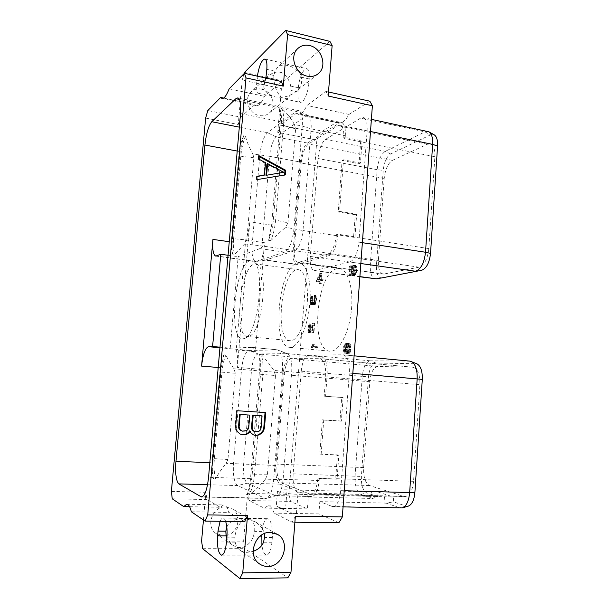 <?xml version="1.0" encoding="UTF-8"?>
<svg xmlns="http://www.w3.org/2000/svg" width="609" height="609" viewBox="0 0 609 609"><rect width="100%" height="100%" fill="white"/><g stroke="black" fill="none" stroke-linecap="round" stroke-linejoin="round"><path stroke-width="0.46" stroke-dasharray="3.04 2.28" d="M171.38 491.41L205.88 492.285L206.999 499.57L220.169 507.282L223.579 504.952C225.665 505.059 227.439 507.541 228.908 512.39L244.643 521.601M203.444 519.995L205.88 492.285M205.629 118.077L238.248 124.525L242.161 80.061L281.396 88.648L277.75 132.343L316.855 140.078L288.856 494.401L247.604 493.351L243.615 541.142L201.594 541.013M261.558 89.112C272.139 90.947 277.209 106.628 269.323 112.992C266.498 115.39 263.157 116.243 259.289 115.535C249.073 113.929 243.577 98.947 250.779 92.203C253.725 89.333 257.318 88.305 261.558 89.112M226.03 535.585L223.259 535.859L215.738 533.294C205.18 525.978 212.876 505.927 225.741 506.886L232.037 508.721C242.108 514.293 238.728 532.525 227.02 535.334M238.248 124.525L240.585 117.126L207.806 110.526M281.419 81.522L264.413 96.351C261.535 102.891 258.894 105.996 256.473 105.662L254.935 104.619L240.585 117.126M244.171 73.544L242.161 80.061M265.882 78.066C263.895 87.81 261.497 92.918 258.673 93.39C256.922 92.644 256.267 89.165 256.709 82.946L257.363 76.171M229.151 88.815L264.413 96.351M223.602 98.079L254.935 104.619M329.911 41.389L283.931 81.21L281.396 88.648M244.513 72.425L283.931 81.21M316.855 140.078L319.558 133.044L337.295 121.815L296.362 113.266L280.277 125.127L277.75 132.343M296.362 113.266L298.136 114.347C300.884 114.751 303.83 111.782 306.974 105.441L325.982 91.434L328.19 96.024M298.334 87.765C298.973 78.462 303.701 67.69 306.837 68.726C308.793 69.487 309.593 72.897 309.22 78.964L308.87 83.319C308.215 92.819 303.442 103.385 300.412 102.342C298.41 101.551 297.603 98.095 297.991 91.989L298.334 87.765L290.653 86.067L290.942 90.444C290.744 93.58 289.823 96.047 288.164 97.851L284.441 98.917L281.442 97.326L275.047 96.9C266.712 93.961 263.035 89.843 263.994 84.544L265.014 80.396L267.633 76.559C271.88 72.852 276.044 71.436 280.132 72.304C284.989 72.684 290.036 81.012 290.653 86.067M319.558 133.044L280.277 125.127M337.295 121.815L339.282 122.927C342.349 123.399 345.577 120.559 348.98 114.416L306.974 105.441M288.856 494.401L290.539 501.42L307.431 508.873L308.344 496.99L297.87 492.75L360.871 494.409L366.656 492.848C362.88 490.671 361.122 485.206 361.388 476.451L368.491 376.857C369.45 368.43 371.893 363.809 375.829 363.002L416.861 363.786M338.916 522.75L318.872 513.912L319.801 501.633L332.872 506.703C336.99 506.01 339.601 500.659 340.69 490.641L349.322 373.081C349.657 362.279 347.655 356.189 343.309 354.811L308.618 355.07C304.804 356.09 302.346 361.457 301.242 371.17L293.157 473.848C292.708 483.927 294.276 490.23 297.87 492.75M348.98 114.416L369.861 101.193M359.881 276.783L314.305 270.662C311.191 269.543 309.852 264.808 310.278 256.442L317.989 158.507C319.07 149.038 321.56 142.666 325.457 139.408L360.574 118.154L424.945 131.871L430.609 134.833L434.156 134.787M314.305 270.662L349.886 261.984C354.613 259.769 357.635 253.169 358.945 242.169L367.12 130.798C367.493 123.064 366.169 118.664 363.147 117.59L360.574 118.154M336.937 268.736C316.436 272.2 309.6 350.464 329.926 351.203L330.695 351.233C339.243 351.37 349.026 332.956 351.332 310.826C353.745 288.704 347.998 269.46 339.548 268.592L336.937 268.736M317.822 347.632L312.866 347.777L313.81 344.785L314.51 344.755L313.635 346.399L317.928 346.262L317.822 347.632L311.283 347.617L312.219 344.625L312.919 344.603L312.044 346.247L316.322 346.102L316.216 347.473M314.198 323.44L314.663 323.394L313.932 332.765L313.498 332.796L314.099 325.115L310.826 332.735L309.829 332.811L309.387 330.816L309.73 326.409L310.491 324.323L310.849 324.072L310.765 325.16L309.844 328.997L310.521 331.684L314.198 323.44L313.079 323.227L312.348 332.598L311.922 332.628L312.524 324.94L309.593 332.034L308.634 332.872L307.827 330.649L308.451 325.206L309.288 323.897L308.283 328.83L308.953 331.517L312.623 323.272M315.66 303.906L314.998 304.766L314.198 304.629L313.818 302.726L312.402 304.896L311.58 302.772L311.907 298.654L313.026 296.256L312.105 300.123L312.173 303.328L312.463 303.838L313.178 303.183L314.183 299.917L314.252 303.267L314.655 303.762L315.348 303.366L316.117 299.202L315.774 295.525L316.566 298.89L315.66 303.906L314.092 303.724L313.018 304.637L312.371 303.998L312.257 302.544L311.039 304.683L310.141 303.571L310.346 298.471L311.465 296.065L310.544 299.94L310.613 303.145L310.902 303.655L311.618 303L312.615 299.727L312.683 303.084L313.079 303.571L313.78 303.183L314.541 299.011L314.198 295.327L314.99 298.699L314.092 303.724M318.104 280.353L321.468 273.395L322.054 273.258L321.56 279.668L323.09 279.333L322.983 280.68L321.453 281.015L321.248 283.687L320.699 283.802L320.905 281.13L317.997 281.754L318.104 280.353L316.535 280.148L319.892 273.182L320.471 273.045L319.976 279.462L321.499 279.12L321.4 280.475L319.87 280.81L319.664 283.482L319.116 283.596L319.322 280.924L316.421 281.556L316.535 280.148M354.248 267.458L353.426 271.713L353.669 273.745L354.415 274.484L355.58 273.334L356.151 271.112L355.671 265.387L356.79 267.831L356.455 272.413L355.397 274.88L354.225 275.687L352.923 273.182L353.821 266.902L351.591 267.42L350.974 275.801L350.457 275.907L351.157 266.377L354.385 265.615L354.248 267.458L352.55 267.222L351.728 271.485L351.972 273.517L352.718 274.256L354.217 272.116L354.575 269.087L353.966 265.151L355.085 267.595L354.255 273.685L353.014 275.352L351.933 275.024L351.203 271.568L352.124 266.666L349.901 267.184L349.284 275.572L348.767 275.687L349.475 266.141L352.687 265.372L352.55 267.222M347.754 353.289L347.153 349.566L348.211 344.694L346.612 345.349L345.836 346.902L345.501 349.642L345.996 353.235L345.029 350.746L345.326 346.742L347.023 343.834L349.695 343.742L350.731 345.143L351.02 348.021L350.677 350.944L349.627 353.266L348.333 353.859L346.034 353.129L345.722 352.276L345.547 347.952L346.491 344.519L344.907 345.174L344.131 346.734L343.796 349.475L344.283 353.075L343.324 350.578L344.093 345.136L345.311 343.666L347.107 343.309L349.003 344.976L349.185 349.315L347.899 353.098L347.229 353.684L346.034 353.129M247.604 493.351L249.012 500.507L290.539 501.42M295.357 516.226L292.198 522.179L274.172 513.136C272.421 508.378 270.358 505.942 267.983 505.828L264.154 508.104L249.012 500.507M243.615 541.142L245.001 548.686L287.829 577.857M261.855 534.9L262.136 531.467C262.974 523.534 264.77 519.271 267.526 518.693C271.112 520.101 272.718 526.343 272.337 537.42L271.949 542.246C271.104 550.193 269.323 554.449 266.613 555.02C264.329 554.67 262.753 551.396 261.908 545.207M318.872 513.912L274.172 513.136M292.198 522.179L294.885 522.21M293.614 513.456C285.202 511.682 276.379 505.348 276.334 505.995L276.288 506.01C276.372 506.627 278.633 507.442 283.056 508.454L264.154 508.104M308.344 496.99L372.655 498.474L377.786 496.586L378.098 492.026L287.067 489.826C280.955 489.705 277.765 490.07 277.498 490.93C277.278 492.194 288.658 494.082 297.923 494.272L393.642 497.073L393.323 501.808L386.395 503.217L384.035 503.064L384.492 496.495M283.056 508.454L285.591 508.462L287.067 489.826M319.801 501.633L384.035 503.064M331.715 506.46L399.77 507.83L386.395 503.217M378.098 492.026L393.642 497.073M408.281 506.132L405.997 506.071L393.323 501.808M377.786 496.586L366.656 492.848M320.151 358.693L412.757 367.204L377.892 366.458C373.523 367.318 370.812 372.404 369.754 381.721L363.642 467.575C363.352 477.212 365.309 483.203 369.511 485.533L403.858 496.373L309.517 493.922L281.366 482.808C277.963 480.402 276.501 474.175 276.981 464.134L284.197 374.649C285.301 364.936 287.669 359.592 291.292 358.61L320.151 358.693C324.201 360.041 326.043 366.093 325.655 376.834L324.194 396.154L341.695 397.441L339.959 420.926L341.36 421.162L343.103 397.593L341.695 397.441M412.757 367.204C417.675 368.59 420.058 374.413 419.906 384.682L325.655 376.834M319.154 480.524L283.139 479.344C282.142 488.783 279.988 494.211 276.676 495.635L311.648 496.586C315.546 495.893 318.05 490.542 319.154 480.524L319.299 478.545L317.959 478.088C316.863 488.091 314.366 493.435 310.483 494.12L405.023 496.571C409.682 495.939 412.521 490.854 413.557 481.316L419.906 384.682M405.023 496.571L403.858 496.373M370.919 498.52L371.368 492.156M372.655 498.474L360.871 494.409C356.699 491.95 354.773 485.822 355.085 476.04L362.264 376.354L368.491 376.857M308.618 355.07L370.386 360.817C366.039 361.754 363.337 366.93 362.264 376.354L301.242 371.17M375.829 363.002L370.386 360.817L409.598 361.114L415.452 363.504M409.964 361.137L342.989 354.803M405.997 506.071L399.77 507.83L401.087 508.066M307.431 508.873L285.591 508.462M311.648 496.586L275.161 495.49L247.353 483.165C244.293 480.722 243.044 474.419 243.6 464.256L251.517 370.242C252.636 360.421 254.851 354.986 258.163 353.943L287.418 353.715C290.767 355.747 292.198 361.837 291.703 371.985L283.139 479.344L273.723 479.412L282.469 371.163C283.063 359.302 281.465 352.215 277.681 349.901L249.073 350.457C245.343 351.713 242.831 358.046 241.537 369.442L233.506 463.586C232.828 475.378 234.206 482.716 237.639 485.586L264.626 498.223L266.331 498.406C270.091 496.777 272.55 490.443 273.723 479.412L265.463 479.138C259.556 486.309 253.999 491.57 248.799 494.919C251.7 490.983 253.603 484.277 254.501 474.799L262.822 374.466C263.431 366.275 262.898 359.668 261.238 354.644C265.326 358.838 269.543 364.098 273.89 370.439L275.504 375.54L260.515 374.276C261.124 366.078 260.606 359.462 258.962 354.438C259.845 358.617 260.058 363.55 259.617 369.237L237.35 367.364L249.835 221.813C249.172 228.847 247.794 234.907 245.701 239.999L236.246 349.886L255.361 351.652L264.504 242.709L245.701 239.999M286.824 353.578L321.621 356.813L290.341 356.882C286.732 357.879 284.38 363.215 283.276 372.891L275.808 465.512C275.321 475.53 276.768 481.742 280.148 484.155L310.651 496.373M321.621 356.813C325.693 358.161 327.543 364.212 327.162 374.969L273.89 370.439M324.194 396.154L325.541 396.299L327.162 374.969M310.483 494.12L309.517 493.922M317.959 478.088L337.074 479.138L338.84 455.273L337.439 454.908L335.681 478.682L413.557 481.316M319.299 478.545L337.074 479.138M338.84 455.273L319.786 454.108L322.389 419.829L339.959 420.926M319.786 454.108L337.439 454.908M321.126 454.474L323.737 420.065L322.389 419.829M323.737 420.065L341.36 421.162M325.541 396.299L343.103 397.593M236.246 349.886C237.54 354.301 237.913 360.132 237.35 367.364M258.962 354.438L261.238 354.644M321.354 356.798L286.58 353.57L276.745 349.741L251.837 347.381C253.245 347.541 254.417 348.965 255.361 351.652M337.843 234.199L336.465 234.655L353.563 237.274L354.986 236.832L337.843 234.199L337.713 235.843C336.419 246.736 333.557 253.321 329.111 255.59L294.863 250.702L284.707 252.118L255.719 261.482C252.727 260.264 251.532 254.768 252.149 244.985L259.807 155.234C261.071 144.12 263.636 136.599 267.511 132.686L296.202 111.363L299.209 110.823C301.782 112.528 302.802 117.621 302.27 126.093L293.987 228.573C292.449 241.529 289.359 249.378 284.707 252.118L259.891 248.609C261.451 248 262.989 246.036 264.504 242.709M270.731 240.624L285.591 227.286L287.95 222.818L275.626 220.093C274.895 228.04 273.258 234.891 270.731 240.624L268.493 240.296L271.622 225.147L280.247 121.617C280.734 115.124 280.262 110.495 278.846 107.724C281.076 110.336 281.883 116.007 281.274 124.738L273.372 219.742C272.634 227.697 271.013 234.556 268.493 240.296M259.891 248.609L238.165 256.648L230.232 348.142L251.555 347.374M249.819 260.804C234.64 264.595 227.956 340.895 243.158 338.794L244.605 338.429C257.835 335.216 265.707 267.602 253.557 261.428L249.819 260.804M228.063 255.27L238.165 256.648M219.986 347.191L230.232 348.142M212.944 462.779C212.45 468.892 212.663 474.251 213.592 478.864L215.677 478.933C217.634 474.738 221.136 469.524 226.19 463.297L227.926 459.506L235.34 373.241L233.917 368.803C230.202 363.307 227.522 358.709 225.878 355.017L223.846 354.834L221.265 367.752L212.944 462.779L209.846 462.657M329.111 255.59L296.857 264.451C293.941 263.37 292.708 258.688 293.165 250.398L261.984 245.952L269.528 156.315L252.819 153.94C249.051 147.112 246.615 141.204 245.518 136.203L243.539 135.822L240.182 151.595L232.257 242.154C231.854 246.942 231.983 250.938 232.638 254.166L234.648 254.44L244.673 243.92L246.79 240.007L233.597 238.698C233.041 245.496 233.392 250.748 234.648 254.44M354.986 236.832L356.661 214.201L339.571 211.384L343.484 159.817L360.444 163.052L362.089 140.793L345.189 137.383L345.311 135.777L311.1 128.842L302.27 126.093L294.436 124.495C289.953 116.761 285.484 111.325 281.038 108.181L278.846 107.724M248.799 494.919L246.478 494.858C248.518 491.105 249.857 485.708 250.497 478.659L259.617 369.237M213.592 478.864C212.092 473.467 211.673 466.684 212.32 458.516L219.902 372.008C220.557 364.989 221.874 359.264 223.846 354.834M215.677 478.933C214.162 473.536 213.729 466.76 214.376 458.6L221.927 372.175C222.589 365.164 223.906 359.439 225.878 355.017M276.067 495.703L275.161 495.49L264.626 498.223L202.363 496.769M265.463 479.138L267.412 474.769L275.504 375.54M246.478 494.858C249.363 490.923 251.258 484.208 252.164 474.723L260.515 374.276M294.436 124.495L295.609 128.902L287.95 222.818M281.038 108.181C283.284 110.8 284.106 116.464 283.497 125.18L275.626 220.093L273.372 219.742M345.311 135.777C345.706 128.012 344.473 123.612 341.603 122.576L308.36 115.71C310.636 117.21 311.549 121.587 311.1 128.842L302.993 230.529L285.591 227.286M339.571 211.384L338.193 211.917L355.237 214.726L353.563 237.274M343.484 159.817L342.098 160.54L338.193 211.917M356.661 214.201L355.237 214.726M434.872 156.741C435.13 149.304 433.524 145.011 430.053 143.876L427.305 144.264L392.402 160.38C387.979 163.296 385.253 169.302 384.218 178.399L378.379 260.462C378.075 268.44 379.712 272.992 383.297 274.141L419.121 267.176C424.366 265.151 427.602 258.954 428.835 248.594L434.872 156.741L360.642 141.806L359.013 163.76L360.444 163.052M342.098 160.54L359.013 163.76M360.642 141.806L343.803 138.182C344.154 130.547 342.92 126.223 340.088 125.218L337.797 125.743L308.451 143.998C304.728 147.203 302.33 153.552 301.249 163.022L294.368 248.388C293.911 256.678 295.152 261.368 298.083 262.449L327.939 254.12C332.301 251.882 335.148 245.397 336.465 234.655M362.089 140.793L360.657 141.577M381.645 277.94C377.93 277.628 376.195 273.479 376.438 265.494L383.221 170.368C384.157 162.139 386.616 156.673 390.597 153.978L430.609 134.833M427.861 131.415L424.945 131.871L385.314 151.321C380.914 154.366 378.197 160.487 377.146 169.69L383.221 170.368M310.278 256.442L370.295 264.892C369.967 273.03 371.604 277.681 375.197 278.838M376.438 265.494L370.295 264.892L377.146 169.69L317.989 158.507M293.165 250.398L300.298 162.024L269.528 156.315C270.624 146.731 272.878 140.283 276.303 136.956L305.695 116.129L296.202 111.363L239.512 99.473M341.603 122.576L339.266 123.125L307.461 143.046C303.762 146.259 301.371 152.585 300.298 162.024M345.189 137.383L343.803 138.182M244.673 243.92L261.984 245.952C261.467 254.356 262.54 259.084 265.197 260.142L294.863 250.702C298.973 248.335 301.676 241.613 302.993 230.529L337.713 235.843M243.539 135.822C241.141 141.593 239.573 148.307 238.835 155.973L231.61 238.416C231.055 245.221 231.397 250.466 232.638 254.166M245.518 136.203C243.105 141.966 241.529 148.672 240.799 156.33L233.597 238.698L231.61 238.416M252.819 153.94L253.854 157.777L246.79 240.007M307.849 115.527L305.695 116.129L339.266 123.125M298.41 269.673C304.881 270.305 309.045 286.717 306.997 305.649C305.025 324.589 297.405 340.606 290.836 340.72L290.143 340.705C274.598 340.324 280.795 272.665 296.522 269.802L298.41 269.673L255.788 263.971L254.12 264.139C240.152 267.343 233.612 336.267 247.361 336.465L249.34 336.122L244.605 338.429M255.788 263.971L257.637 264.763C269.041 270.647 261.786 333.016 249.34 336.122M297.047 263.278L299.415 263.096C307.073 263.842 312.044 283.368 309.57 305.946C307.187 328.533 298.06 347.404 290.303 347.358L289.61 347.336C271.203 346.787 278.412 267.123 297.047 263.278M202.683 548.709L245.001 548.686M220.077 521.296C220.968 519.18 221.935 518.107 222.97 518.084C223.99 518.122 224.881 519.218 225.642 521.365M189.582 506.711L220.169 507.282M172.248 498.801L206.999 499.57M191.34 511.773L228.908 512.39M226.83 527.219C228.588 522.149 233.993 519.195 243.029 518.358L247.924 518.419L250.733 519.279C253.938 522.294 255.232 526.336 254.6 531.406L253.534 536.08C252.012 541.477 245.397 548.336 240.304 547.605C237.784 547.719 234.929 546.684 231.747 544.484L226.807 538.181M264.336 533.598C263.735 529.525 260.743 525.62 255.369 521.89L246.302 518.624C239.345 520.809 235.211 531.193 234.922 537.237L226.891 537.199M234.922 537.237L235.234 542.147C235.774 545.23 237.251 547.849 239.672 550.018C242.108 551.701 244.605 552.462 247.163 552.325L253.154 551.358M328.51 91.997L325.982 91.434M312.866 347.777L311.283 347.617M317.928 346.262L316.322 346.102M313.635 346.399L312.044 346.247M314.51 344.755L312.919 344.603M313.81 344.785L312.219 344.625M312.973 346.354L311.389 346.194M314.663 323.394L313.079 323.227M311.001 331.098L309.433 330.931M310.521 331.684L308.953 331.517M310.286 331.699L308.725 331.54M310.004 331.159L308.436 330.999M309.852 330.344L308.283 330.177M309.844 328.997L308.283 328.83M309.935 327.916L308.367 327.749M310.148 326.546L308.58 326.378M310.43 325.693L308.862 325.526M310.765 325.16L309.197 324.993M310.849 324.072L309.288 323.897M310.491 324.323L308.93 324.148M310.011 325.373L308.451 325.206M309.73 326.409L308.169 326.241M309.486 328.236L307.926 328.068M309.41 329.271L307.842 329.104M309.387 330.816L307.827 330.649M309.509 331.821L307.941 331.654M309.829 332.811L308.261 332.643M310.202 333.032L308.634 332.872M310.4 333.016L308.832 332.857M310.826 332.735L309.25 332.567M311.169 332.202L309.593 332.034M314.099 325.115L312.524 324.94M313.498 332.796L311.922 332.628M313.932 332.765L312.348 332.598M315.317 304.462L313.749 304.279M315.926 303.107L314.351 302.924M316.216 302.034L314.64 301.843M316.398 300.983L314.83 300.793M316.566 298.89L314.99 298.699M316.543 297.877L314.967 297.687M316.414 296.865L314.838 296.674M316.269 296.134L314.693 295.944M316.002 295.685L314.434 295.494M315.774 295.525L314.198 295.327M315.69 296.591L314.115 296.4M315.858 296.796L314.29 296.606M316.041 297.314L314.472 297.123M316.109 297.862L314.541 297.672M316.117 299.202L314.541 299.011M315.987 300.816L314.411 300.625M315.774 302.193L314.198 302.003M315.614 302.772L314.046 302.589M315.348 303.366L313.78 303.183M315.097 303.693L313.528 303.503M314.655 303.762L313.079 303.571M314.252 303.267L312.683 303.084M314.092 302.46L312.524 302.277M314.115 300.861L312.546 300.671M314.183 299.917L312.615 299.727M313.863 299.971L312.295 299.78M313.787 300.922L312.227 300.732M313.445 302.582L311.884 302.399M313.178 303.183L311.618 303M312.699 303.8L311.138 303.617M312.463 303.838L310.902 303.655M312.173 303.328L310.613 303.145M312.021 302.536L310.461 302.346M312.021 301.204L310.461 301.013M312.105 300.123L310.544 299.94M312.318 298.76L310.757 298.57M312.6 297.892L311.039 297.702M312.935 297.337L311.382 297.146M313.026 296.256L311.465 296.065M312.661 296.53L311.108 296.339M312.181 297.611L310.628 297.42M311.907 298.654L310.346 298.471M311.663 300.481L310.103 300.29M311.618 300.983L310.065 300.8M311.58 302.772L310.027 302.589M311.701 303.754L310.141 303.571M312.021 304.706L310.461 304.523M312.402 304.896L310.841 304.713M312.6 304.865L311.039 304.683M313.026 304.553L311.458 304.363M313.361 303.998L311.8 303.815M313.818 302.726L312.257 302.544M313.939 304.18L312.371 303.998M314.198 304.629L312.63 304.447M314.587 304.827L313.018 304.637M314.998 304.766L313.422 304.576M321.468 273.395L319.892 273.182M317.997 281.754L316.421 281.556M320.905 281.13L319.322 280.924M320.699 283.802L319.116 283.596M321.248 283.687L319.664 283.482M321.453 281.015L319.87 280.81M322.983 280.68L321.4 280.475M323.09 279.333L321.499 279.12M321.56 279.668L319.976 279.462M322.054 273.258L320.471 273.045M319.809 274.636L317.198 280.071L319.428 279.577L319.809 274.636L321.392 274.842L318.766 280.277L317.198 280.071M318.766 280.277L321.004 279.79L321.392 274.842M321.004 279.79L319.428 279.577M353.776 268.698L352.078 268.462M354.385 265.615L352.687 265.372M351.157 266.377L349.475 266.141M350.457 275.907L348.767 275.687M350.974 275.801L349.284 275.572M351.591 267.42L349.901 267.184M353.821 266.902L352.124 266.666M353.258 268.645L351.56 268.409M353.03 270.084L351.332 269.856M352.9 271.797L351.203 271.568M352.923 273.182L351.226 272.954M353.197 274.514L351.5 274.286M353.631 275.253L351.933 275.024M354.225 275.687L352.52 275.458M354.72 275.58L353.014 275.352M355.397 274.88L353.692 274.644M355.968 273.921L354.255 273.685M356.455 272.413L354.743 272.185M356.684 270.959L354.978 270.723M356.813 269.231L355.1 268.995M356.79 267.831L355.085 267.595M356.509 266.506L354.803 266.262M356.067 265.768L354.362 265.532M355.671 265.387L353.966 265.151M355.565 266.826L353.859 266.59M356.029 267.275L354.324 267.039M356.235 268.135L354.529 267.899M356.28 269.315L354.575 269.087M356.151 271.112L354.446 270.876M355.922 272.352L354.217 272.116M355.58 273.334L353.875 273.098M355.131 274.035L353.426 273.799M354.697 274.423L352.992 274.195M354.415 274.484L352.718 274.256M354.035 274.263L352.329 274.035M353.669 273.745L351.972 273.517M353.471 272.885L351.774 272.657M353.426 271.713L351.728 271.485M353.555 269.932L351.857 269.703M347.442 352.436L345.722 352.276M348.333 353.859L346.612 353.692M348.957 353.852L347.229 353.684M349.627 353.266L347.899 353.098M350.198 352.39L348.47 352.223M350.677 350.944L348.949 350.776M350.913 349.49L349.185 349.315M351.02 348.021L349.292 347.853M351.005 346.574L349.277 346.407M350.731 345.143L349.003 344.976M350.289 344.298L348.561 344.123M349.695 343.742L347.975 343.567M348.82 343.476L347.107 343.309M347.929 343.514L346.216 343.339M347.023 343.834L345.311 343.666M346.354 344.435L344.648 344.26M345.798 345.303L344.093 345.136M345.326 346.742L343.621 346.574M345.097 348.173L343.392 348.005M345.014 349.322L343.301 349.155M345.029 350.746L343.324 350.578M345.295 352.169L343.583 352.002M345.722 353.014L344.009 352.847M345.996 353.235L344.283 353.075M346.087 352.032L344.374 351.873M345.767 351.477L344.055 351.309M345.569 350.563L343.857 350.396M345.501 349.642L343.796 349.475M345.638 347.83L343.925 347.663M345.836 346.902L344.131 346.734M346.171 345.973L344.466 345.805M346.612 345.349L344.907 345.174M347.031 345.029L345.318 344.861M347.83 344.709L346.118 344.534M348.211 344.694L346.491 344.519M347.495 346.681L345.775 346.513M347.259 348.12L345.547 347.952M347.153 349.566L345.44 349.399M347.176 351.005L345.455 350.837M346.422 352.185L347.64 352.169L348.432 350.601L348.79 347.533L348.165 345.067L347.374 344.785L346.628 345.745L345.935 349.718L346.422 352.185L348.531 352.657L346.803 352.489M348.531 352.657L349.817 351.705L350.358 349.832L350.449 346.772L349.886 345.242L348.66 345.288L348.013 346.841L347.655 349.886L348.142 352.345M348.934 352.649L347.214 352.482M349.36 352.337L347.64 352.169M349.817 351.705L348.089 351.538M350.152 350.769L348.432 350.601M350.358 349.832L348.637 349.665M350.518 347.701L348.79 347.533M350.449 346.772L348.721 346.597M350.244 345.851L348.523 345.676M349.886 345.242L348.165 345.067M349.505 344.945L347.785 344.77M349.094 344.96L347.374 344.785M348.66 345.288L346.947 345.113M348.34 345.92L346.628 345.745M348.013 346.841L346.293 346.673M347.808 347.769L346.095 347.602M347.655 349.886L345.935 349.718M347.716 350.814L346.003 350.647M347.914 351.728L346.194 351.56M309.22 78.964L301.326 77.176C300.945 71.695 292.297 66.137 287.57 65.574C283.71 64.394 280.254 65.094 277.217 67.66L274.971 71.2L266.818 69.35M274.971 71.2L273.928 75.478C273.258 80.814 275.42 91.89 281.442 97.326C287.646 96.633 292.541 94.677 296.134 91.449C299.658 88.13 301.493 84.872 301.622 81.697L301.326 77.176M285.278 174.882L284.601 174.996M256.77 179.64L284.578 175.278M257.059 176.275L256.412 176.679L256.123 180.036M257.036 176.58L256.412 176.679M265.532 162.71L264.869 163.136L263.819 175.506M258.536 158.957L257.889 159.398L264.869 163.136M258.825 155.607L258.17 156.056L257.889 159.398M258.756 156.376L258.17 156.056M266.925 164.034L283.002 172.659M249.515 430.913L250.116 432.466L252.377 434.483L254.395 435.222M250.763 432.641L250.116 432.466M241.773 434.697L241.377 434.529M239.999 433.966L241.149 434.521M237.7 431.926L239.375 433.791M236.071 429.276L235.455 429.117L237.076 431.751M235.729 426.064L235.112 425.904L235.455 429.117M237.038 410.732L236.414 410.618L235.112 425.904M265.73 412.567L236.414 410.618M254.783 435.382L254.128 435.207M253.032 434.659L252.377 434.483M261.398 415.741L260.386 428.02L259.594 429.962L258.208 431.218L254.988 431.705M249.142 414.98L248.099 427.328L247.3 429.276L245.899 430.54L242.024 430.997M261.048 428.18L260.386 428.02M260.256 430.121L259.594 429.962M258.871 431.385L258.208 431.218M256.922 431.941L256.267 431.773M244.567 431.263L243.927 431.096M248.746 427.488L248.099 427.328M247.939 429.444L247.3 429.276M246.538 430.708L245.899 430.54M296.423 513.547L297.923 494.272M293.157 473.848L361.388 476.451M340.69 490.641L344.245 490.74M349.322 373.081L352.817 373.378M369.511 485.533L281.366 482.808M271.622 225.147L249.835 221.813M297.74 264.382L266.011 260.058L256.617 261.39L216.56 255.986M290.341 356.882L258.163 353.943L249.073 350.457L219.94 347.754M283.276 372.891L233.917 368.803M221.265 367.752L218.205 367.493M240.182 151.595L237.221 151.047M232.257 242.154L229.258 241.727M307.461 143.046L276.303 136.956L267.511 132.686L239.322 127.144M280.247 121.617L240.517 113.54M250.497 478.659L208.56 477.296M280.148 484.155L247.353 483.165L237.639 485.586L207.54 484.718M275.808 465.512L226.19 463.297M235.34 373.241L219.902 372.008M227.926 459.506L212.32 458.516M267.412 474.769L252.164 474.723M295.609 128.902L281.274 124.738M428.835 248.594L353.585 237.046M427.305 144.264L337.797 125.743M325.457 139.408L385.314 151.321L390.597 153.978M367.12 130.798L370.5 131.498M358.945 242.169L362.37 242.686M349.886 261.984L360.848 263.53M315.218 270.609L359.889 276.608M392.402 160.38L308.451 143.998M419.121 267.176L327.939 254.12M384.393 274.103L298.989 262.38M378.379 260.462L294.368 248.388M384.218 178.399L301.249 163.022M253.854 157.777L238.835 155.973M412.46 367.189L319.908 358.686M377.892 366.458L291.292 358.61M369.754 381.721L284.197 374.649M363.642 467.575L276.981 464.134M272.337 537.42L264.588 537.382M262.136 531.467L254.6 531.406M235.234 542.147L226.472 542.132M260.165 536.118L253.534 536.08M271.949 542.246L263.491 542.223M265.014 80.396L257.082 78.637M273.928 75.478L266.438 73.796M263.994 84.544L256.709 82.946M297.991 91.989L290.942 90.444M308.87 83.319L301.622 81.697M221.996 98.475L256.473 105.662M339.282 122.927L298.136 114.347M276.334 505.995L267.983 505.828M277.498 490.93L276.288 506.01M343.065 506.909L332.872 506.703M354.103 355.839L343.309 354.811M287.418 353.715L277.681 349.901M251.837 347.381L277.042 349.756M298.654 110.632L237.898 97.859M201.48 496.982L265.676 498.482M276.676 495.635L266.331 498.406M430.053 143.876L340.088 125.218M371.383 119.349L363.147 117.59M383.297 274.141L298.083 262.449M296.857 264.451L265.197 260.142M265.631 260.142L256.191 261.489M255.719 261.482L215.776 256.1M308.36 115.71L299.209 110.823M257.637 264.763L253.557 261.428M290.143 340.705L247.361 336.465M339.548 268.592L299.415 263.096M329.926 351.203L289.61 347.336M186.757 504.222L223.579 504.952M231.747 544.484L215.738 533.294M250.733 519.279L232.037 508.721M247.924 518.419L267.526 518.693M276.608 533.887L255.369 521.89M258.992 563.531L239.672 550.018M222.97 518.084L243.029 518.358M221.562 555.18L266.613 555.02M264.877 59.02L306.837 68.726M288.164 97.851L269.323 112.992M267.633 76.559L250.779 92.203M258.673 93.39L275.047 96.9M297.436 48.895L277.217 67.66M317.594 74.207L296.134 91.449M284.441 98.917L300.412 102.342"/><path stroke-width="0.91" d="M287.593 34.599L283.299 86.128L246.013 77.906L244.422 73.293L229.151 88.815C226.51 95.529 224.127 98.749 221.996 98.475L220.648 97.463L207.806 110.526L205.629 118.077L171.38 491.41L172.248 498.801L183.72 506.597L186.757 504.222C188.592 504.328 190.122 506.848 191.34 511.773L205.088 521.114L244.643 521.601L247.528 515.511L242.747 572.841L290.973 572.27L295.357 516.226L342.327 516.934L372.381 105.768L328.19 96.024L332.133 45.538L287.593 34.599L285.682 30.45L244.513 72.425L244.171 73.544M242.747 572.841L239.885 578.55L202.683 548.709L201.594 541.013L203.444 519.995M227.02 535.334L226.03 535.585M246.013 77.906L207.73 514.909L205.088 521.114M211.772 121.724L235.858 98.711L237.898 97.859C240.311 98.886 241.187 104.109 240.517 113.54L208.56 477.296C207.189 489.545 204.83 496.114 201.48 496.982L178.81 483.881C176.07 480.95 175.126 473.437 175.963 461.325L204.921 145.056C206.223 133.66 208.506 125.88 211.772 121.724L239.322 127.144M283.299 86.128L281.419 81.522L244.422 73.293M257.363 76.171C259.198 65.566 261.703 59.849 264.877 59.02C266.597 59.728 267.237 63.176 266.818 69.35L265.882 78.066M220.648 97.463L223.602 98.079M207.73 514.909L247.528 515.511M309.661 45.584C321.666 47.966 327.475 66.236 318.56 73.43C315.378 76.148 311.587 77.054 307.195 76.155C295.586 74.062 289.275 56.546 297.436 48.895C300.77 45.645 304.843 44.541 309.661 45.584M270.381 532.373L277.605 534.443C290.988 541.766 283.238 567.04 267.633 566.423C264.413 566.423 261.535 565.457 258.992 563.531C246.828 555.096 255.62 531.421 270.381 532.373M285.278 174.882L285.659 170.261L258.825 155.607L258.536 158.957L265.532 162.71L264.481 175.103L257.059 176.275L256.77 179.64L285.278 174.882M250.162 431.073L250.763 432.641L253.032 434.659L254.783 435.382L259.046 434.978L261.619 433.212L263.621 430.799L264.481 427.693L265.73 412.567L237.038 410.732L235.729 426.064L236.071 429.276L237.7 431.926L239.999 433.966L241.773 434.697L244.841 434.856L246.714 434.324L249.302 432.557L250.162 431.073L249.515 430.913L248.655 432.39L249.302 432.557M285.682 30.45L329.911 41.389L332.133 45.538M342.327 516.934L338.916 522.75L294.885 522.21M372.381 105.768L369.861 101.193L328.51 91.997M239.885 578.55L287.829 577.857L290.973 572.27M261.908 545.207L261.855 534.9M414.896 492.46C414.158 500.096 411.95 504.655 408.281 506.132L402.305 507.914C406.37 506.269 408.822 501.154 409.659 492.567L414.896 492.46L422.296 379.399C422.509 371.109 420.697 365.91 416.861 363.786L409.964 361.137L354.103 355.839M352.817 373.378L417.165 378.92C417.409 369.61 415.407 363.779 411.159 361.426M422.296 379.399L417.165 378.92L409.659 492.567L344.245 490.74M343.065 506.909L402.305 507.914M229.258 241.727L212.937 239.406C212.237 249.347 213.18 254.912 215.776 256.1L220.778 254.28L228.063 255.27M220.778 254.28L212.602 346.506L219.986 347.191M212.602 346.506L208.476 346.696C205.195 348.028 202.896 354.499 201.571 366.108L212.937 239.406M370.5 131.498L432.641 144.386C432.93 137.801 431.674 133.599 428.873 131.788L434.156 134.787C436.683 136.424 437.825 140.169 437.566 146.031L430.54 253.367C429.414 262.822 426.445 268.47 421.634 270.289L381.645 277.94M428.873 131.788L371.383 119.349M437.566 146.031L432.641 144.386L425.524 252.248L430.54 253.367M360.848 263.53L415.612 271.249C420.948 269.216 424.252 262.882 425.524 252.248L362.37 242.686M421.634 270.289L381.835 277.91M359.881 276.783L376.233 278.808L359.889 276.608M225.642 521.365C226.944 525.476 227.363 530.751 226.891 537.199L226.472 542.132C225.596 550.247 223.96 554.601 221.562 555.18C218.365 553.596 217.048 547.164 217.603 535.882L218.014 531.124L220.077 521.296M183.72 506.597L189.582 506.711M226.807 538.181L226.099 535.928L225.81 531.185L226.83 527.219M253.154 551.358C258.521 549.364 261.969 546.326 263.491 542.223L264.588 537.382L264.336 533.598M284.601 174.996L284.959 170.672L258.756 156.376M285.659 170.261L284.959 170.672M264.481 175.103L257.036 176.58M283.703 172.256L265.973 175.362L266.925 164.034L267.595 163.608L283.703 172.256L265.973 175.362M266.635 174.958L267.595 163.608M246.714 434.324L246.074 434.148L248.655 432.39M244.841 434.856L244.201 434.681L246.074 434.148M241.377 434.529L244.201 434.681M264.481 427.693L263.811 427.533L265.044 412.529M263.621 430.799L262.951 430.639L263.811 427.533M261.619 433.212L260.949 433.045L262.951 430.639M259.046 434.978L258.383 434.803L260.949 433.045M257.196 435.511L256.541 435.336L258.383 434.803M254.395 435.222L256.541 435.336M255.643 431.872L253.146 430.944L251.981 429.535L251.509 427.526L252.545 415.193L262.068 415.871L261.048 428.18L260.256 430.121L258.871 431.385L255.643 431.872L253.801 431.103L252.628 429.703L252.164 427.678L253.192 415.323L262.068 415.871M239.558 414.379L249.781 415.11L248.746 427.488L247.939 429.444L246.538 430.708L242.648 431.164L240.159 430.228L238.979 428.812L238.507 426.787L239.558 414.379L249.781 415.11M253.801 431.103L253.146 430.944M252.628 429.703L251.981 429.535M252.164 427.678L251.509 427.526M253.192 415.323L252.545 415.193M242.648 431.164L240.783 430.396L239.603 428.98L239.124 426.947L240.182 414.508M240.783 430.396L240.159 430.228M239.603 428.98L238.979 428.812M239.124 426.947L238.507 426.787M219.94 347.754L208.476 346.696M218.205 367.493L201.571 366.108M237.221 151.047L204.921 145.056M209.846 462.657L175.963 461.325M239.512 99.473L235.858 98.711M202.363 496.769L200.62 496.723M207.54 484.718L178.81 483.881M226.099 535.928L217.603 535.882M225.81 531.185L218.014 531.124M261.756 536.126L260.165 536.118M381.691 277.932L376.179 278.815M277.605 534.443L276.608 533.887M318.56 73.43L317.594 74.207"/></g></svg>
